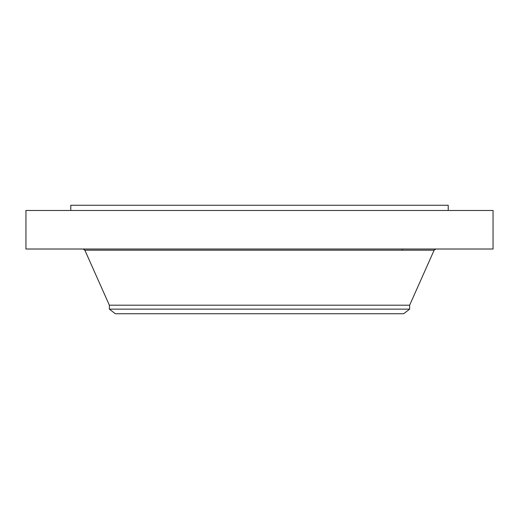 <?xml version="1.0" encoding="UTF-8"?>
<svg xmlns="http://www.w3.org/2000/svg" width="519" height="519" viewBox="0 0 519 519"><rect width="100%" height="100%" fill="white"/><g stroke="black" fill="none" stroke-linecap="round" stroke-linejoin="round"><path stroke-width="0.78" d="M25.95 210.48L493.05 210.48L493.05 249.016L25.95 249.016L25.95 210.48M70.785 210.48L70.785 205.258L448.215 205.258L448.215 210.48M109.36 309.142L409.64 309.142L403.646 313.742L115.354 313.742L109.36 309.142L109.36 305.204L409.64 305.204L434.131 250.203L435.96 249.016M109.36 305.204L84.869 250.203L434.131 250.203M402.335 250.203L402.335 249.016M409.64 309.142L409.64 305.204M84.869 250.203L83.04 249.016"/></g></svg>
